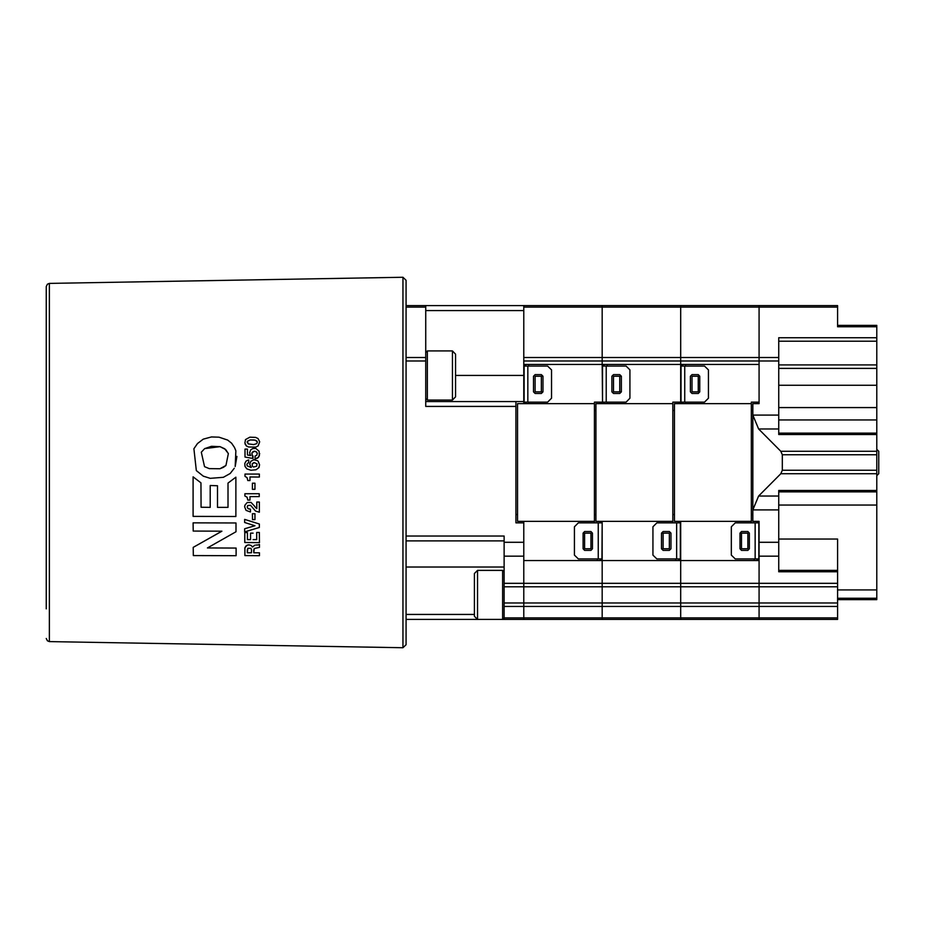 <?xml version="1.0" encoding="UTF-8"?>
<svg xmlns="http://www.w3.org/2000/svg" width="925" height="925" viewBox="0 0 925 925"><rect width="100%" height="100%" fill="white"/><g stroke="black" fill="none" stroke-linecap="round" stroke-linejoin="round"><path stroke-width="1.39" d="M235.91 477.138L235.933 516.451L235.91 477.15L228.012 483.023L235.91 477.138M228.012 483.023L228.012 507.374L217.514 507.339L217.491 485.752L210.195 485.521L210.206 507.316L201.026 507.282L201.002 482.804L193.128 476.872L193.128 516.335L235.933 516.462M193.152 522.845L235.956 522.949L193.152 522.845L193.175 531.089L221.896 531.193L193.256 547.403L221.803 531.332M193.256 547.403L193.313 555.567L236.118 555.717L236.06 548.028L207.408 547.935L235.979 531.783L235.956 522.972L235.991 531.759M236.904 456.395L235.204 466.593L235.817 450.822L234.534 447.411L231.551 443.237L227.677 440.103L219.017 437.155L211.501 436.901L203.327 439.19L197.43 443.514L193.938 448.741L196.32 470.582L203.246 476.178L210.183 478.364L223.434 477.323L230.209 473.438L234.314 468.27M248.652 447.053L255.762 447.076L248.652 447.064L246.374 445.919L248.652 447.053M259.682 441.78L258.075 445.954L255.762 447.076L258.075 445.942L259.671 441.78L258.121 438.566L255.693 437.398L249.9 437.178L245.495 439.56L244.859 443.017L246.374 445.908L245.148 444.243M204.633 448.648L211.49 446.255L220.046 446.694L225.688 449.55L228.371 453.632L225.954 465.483L223.399 467.391L219.965 468.697L209.27 468.674L204.564 466.651L201.326 452.233L204.633 448.648L201.326 452.233L204.564 466.651L209.27 468.674L219.977 468.697L225.954 465.483M259.312 474.109L244.963 474.074L259.312 474.109L259.312 477.011L259.312 474.109M244.824 548.398L245.668 546.247L247.264 545.172L244.94 547.669L244.859 555.578L259.497 555.636L259.474 552.815L253.751 552.826L259.474 552.815M244.686 519.387L259.335 524.036L259.347 527.447L259.335 524.059L244.686 519.387L244.697 522.556L254.999 525.735L244.709 528.765L254.965 525.724M245.009 457.054L252.941 458.488L245.009 457.054L245.044 449.041L247.449 449.053L247.414 454.973L247.438 449.053M523.781 360.981L523.781 357.512L602.233 357.512L602.233 305.608L602.233 357.512L680.673 357.512L680.673 305.608L680.673 357.512L759.124 357.512L759.124 305.608L759.124 357.512L778.734 357.512L778.734 360.981L759.124 360.981L759.124 357.512L759.124 360.981L680.673 360.981L680.673 357.512L680.673 360.981L602.233 360.981L602.233 357.512L602.233 360.981L523.781 360.981L523.781 403.67M406.11 307.042L425.72 307.042L425.72 305.608L406.11 305.608L406.11 280.333L406.11 644.667L406.11 619.392L502.599 619.392L502.599 570.367L477.497 570.367L477.497 619.392L474.363 616.258L474.363 573.5L477.497 570.367M523.781 542.281L523.781 556.145L504.171 556.145L504.171 542.281L523.781 542.281L523.781 522.903L515.942 522.903L515.942 401.531L523.781 401.531M504.171 556.145L504.171 606.465L523.781 606.465L523.781 619.392L523.781 560.562L602.233 560.562L602.233 521.33L601.921 560.562M515.942 406.433L425.72 406.433L425.72 357.512L406.11 357.512M504.171 606.465L504.171 619.392L502.599 619.392L504.171 617.819M837.564 325.346L876.784 325.346L837.564 325.346L837.564 317.645M876.784 325.346L876.784 368.381L778.734 368.381M778.734 385.239L876.784 385.239L876.784 407.567L778.734 407.567M778.734 420.008L876.784 420.008L876.784 407.567M876.784 420.008L876.784 434.519L778.734 434.519L778.734 360.981M504.171 617.958L602.233 617.958L602.233 602.996L602.233 619.392L602.233 617.958L680.673 617.958L680.673 602.996L680.673 619.392L680.673 617.958L837.564 617.958L837.564 619.392L759.124 619.392L759.124 521.33L752.846 521.33L752.846 415.152L758.593 429.027L780.827 451.261L876.784 451.261L876.784 504.992L778.734 504.992M837.564 589.977L876.784 589.977L876.784 504.992M876.784 589.977L876.784 599.654L837.564 599.654M778.734 570.367L837.564 570.367L837.564 571.8L778.734 571.8L778.734 490.481L876.784 490.481M523.781 556.145L523.781 583.293L602.233 583.293L602.233 560.562L602.233 583.293L680.673 583.293L680.673 560.562L680.673 583.293L837.564 583.293L837.564 586.751L680.673 586.751L680.673 583.293L680.673 602.996L680.673 586.751L602.233 586.751L602.233 583.293L602.233 602.996L602.233 586.751L523.781 586.751L523.781 583.293L504.171 583.293M837.564 602.996L837.564 606.465L523.781 606.465L523.781 602.996L837.564 602.996L837.564 586.751M837.564 570.367L837.564 538.986L778.734 538.986M837.564 305.608L837.564 307.042L523.781 307.042L523.781 305.608L837.564 305.608M452.394 350.968L455.539 354.113L455.539 396.86L452.394 400.005L452.394 350.968L427.292 350.968L427.292 400.005L425.72 398.432M876.784 475.693L878.75 473.739L878.75 451.261L876.784 449.307M757.263 403.67L757.263 402.56L759.124 402.56M758.812 403.022L758.812 403.67M757.263 522.903L757.263 521.33M758.812 521.33L758.812 560.562M758.812 558.989L735.282 558.989L731.363 555.069L731.363 526.822L735.282 522.903L758.812 522.903M680.985 403.67L680.985 399.184M680.985 366.011L704.503 366.011L708.434 369.931L708.434 398.178L704.503 402.097L680.985 402.097L680.985 364.438M678.823 403.67L678.823 402.56L680.673 402.56L680.673 364.438L602.233 364.438L602.533 399.184M680.673 402.56L678.823 403.022M680.361 403.022L680.361 403.67M678.823 522.903L678.823 521.33M680.361 521.33L680.361 560.562M680.361 558.989L656.843 558.989L652.911 555.069L652.911 526.822L656.843 522.903L680.361 522.903M602.533 403.67L602.533 364.438M602.533 366.011L626.063 366.011L629.983 369.931L629.983 398.178L626.063 402.097L602.533 402.097M600.371 403.67L600.371 402.56L602.233 402.097L594.382 402.097L594.382 522.903M602.233 402.56L600.371 403.022M601.921 403.022L601.921 403.67M600.371 522.903L600.371 521.33M601.921 558.989L578.391 558.989L574.471 555.069L574.471 526.822L578.391 522.903L601.921 522.903M524.093 403.67L524.093 399.184M524.093 366.011L547.612 366.011L551.543 369.931L551.543 398.178L547.612 402.097L524.093 402.097L524.093 364.438M46.308 608.939L46.308 286.507L47.395 284.16L49.349 283.42L49.349 641.58L47.395 640.84L46.308 638.493M406.11 614.084L406.11 360.981L425.72 360.981M259.289 496.598L259.289 493.73L259.289 496.586L249.981 496.575L249.981 500.113L249.981 496.575M49.349 641.58L402.976 647.754L402.976 277.246L406.11 280.333M248.686 459.968L248.686 462.743L247.426 463.402L248.686 462.743L248.686 459.968L248.073 460.083L246.085 461.124L244.813 463.506L245.009 466.478L246.871 468.813L250.895 470.224L255.982 469.773L258.803 467.703L259.601 464.789L258.954 467.483M253.739 549.866L253.751 552.803L254.259 548.479L259.439 547.427L259.428 544.524L257.74 544.998L259.428 544.524L259.439 547.427M253.67 444.543L248.143 443.884L247.461 441.237L250.236 439.965L255.369 440.184L257.323 441.93L256.734 443.618L253.67 444.543M252.953 455.875L252.941 458.488L251.877 453.042L254.502 451.203L256.422 451.874L257.254 453.47L256.676 455.308L255.103 456.037L255.092 458.95L257.613 458.164L259.301 455.817L259.139 451.238L255.739 448.44L252.617 448.579L250.629 449.885L249.623 452.707L250.49 455.297M257.404 460.592L253.762 459.783L250.756 461.297L249.704 464.269L251.253 467.437L247.357 465.98L251.172 467.426M252.513 546.987L251.068 545.403L248.825 544.883L251.068 545.38L252.513 546.964L254.861 545.207L252.513 546.987M247.16 507.016L247.877 508.496L250.467 509.236L248.131 508.692L247.16 507.027L247.738 505.524L250.548 505.235L255.577 511.062L259.312 512.277L259.301 502.032L259.312 512.265M251.01 502.448L247.264 502.483L251.01 502.437L254.468 506.044L251.01 502.437M244.686 506.403L244.963 505.062L244.662 506.877L245.992 510.392L250.467 511.93L250.467 509.224L250.467 511.918M244.963 474.074L244.963 476.375L247.102 477.67L247.796 480.584L249.993 480.584L250.004 476.988L249.993 480.584M244.94 493.696L259.289 493.719L244.94 493.696L244.94 495.973L247.079 497.245L247.796 500.113L249.981 500.124M251.438 549.739L251.461 552.815L247.333 552.803L247.784 548.259L250.941 548.271L251.438 549.739M257.034 452.649L255.427 451.342L253.115 451.504L251.901 452.984L252.086 454.938M259.636 453.632L258.503 457.32L255.092 458.95M258.11 461.147L259.601 464.789L258.11 461.147M247.357 465.98L246.894 464.674L247.357 465.98M193.128 476.872L201.014 482.792L201.037 507.27L210.206 507.305M255.959 545.102L257.751 544.975L255.959 545.068M248.825 544.918L247.264 545.149L248.825 544.883M256.792 502.044L259.289 502.055L256.792 502.044L256.803 508.646L255.508 507.432L256.549 508.438M247.264 502.483L244.963 505.038L247.264 502.472M46.25 399.773L46.308 404.572M256.734 466.258L253.542 467.033L252.421 466.35L252.132 463.876L254.41 462.662L257 463.934L256.734 466.258L253.542 467.033L252.421 466.339L252.132 463.876L253.612 462.789M247.206 442.508L247.461 441.237L250.363 439.953L254.306 439.988L256.78 440.971M46.25 473.114L46.308 478.653M46.25 375.434L46.25 364.08M46.25 387.413L46.25 390.234M46.25 413.082L46.308 431.247M406.11 536.038L504.171 536.038L504.171 542.281M425.72 307.042L425.72 357.512M425.72 305.608L523.781 305.608M759.124 619.392L504.171 619.392M515.942 401.531L425.72 401.531M504.171 586.751L523.781 586.751L523.781 602.996L504.171 602.996M406.11 540.952L504.171 540.952M876.784 385.239L876.784 368.381M876.784 451.261L876.784 434.519M778.734 415.152L752.846 415.152L752.846 403.67L759.124 403.67L759.124 360.981L759.124 364.438L680.673 364.438L680.673 360.981L680.673 364.438M876.784 491.915L778.734 491.915M876.784 454.73L782.261 454.73L782.261 470.27L876.784 470.27M837.564 583.293L837.564 571.8M837.564 617.958L837.564 606.465M778.734 357.512L778.734 337.775L876.784 337.775M876.784 326.779L837.564 326.779L837.564 307.042M778.734 433.085L876.784 433.085M876.784 473.739L780.827 473.739L758.593 495.973L752.846 509.848L778.734 509.848M780.827 473.739L782.261 470.27M782.261 454.73L780.827 451.261M759.124 402.097L751.273 402.097L751.273 522.903M751.273 403.67L674.394 403.67L674.394 521.33L751.273 521.33M739.977 533.101L747.816 533.101L747.816 548.791L739.977 548.791L741.549 550.363L747.828 550.363L749.4 548.791L749.4 533.101L747.828 531.528L741.549 531.528L739.988 533.101L739.977 548.791M754.176 560.562L754.176 558.989M602.233 560.562L680.673 560.562L680.673 521.33M699.82 391.899L691.981 391.899L691.981 376.209L699.82 376.209L698.236 374.637L691.969 374.637L690.397 376.209L690.397 391.899L691.969 393.472L698.236 393.472L699.809 391.899L699.82 376.209M685.61 364.438L685.61 366.011M685.61 402.097L685.61 403.67M682.523 403.67L682.523 402.097M682.523 366.011L682.523 364.438M757.263 558.989L757.263 560.562M680.673 560.562L759.124 560.562M698.248 391.899L698.248 376.209M741.538 533.101L741.538 548.791M680.673 402.097L672.833 402.097L672.833 522.903M672.833 403.67L595.954 403.67L595.954 521.33L672.833 521.33M661.525 533.101L669.365 533.101L669.365 548.791L661.525 548.791L663.109 550.363L669.388 550.363L670.949 548.791L670.949 533.101L669.388 531.528L663.109 531.528L661.537 533.101L661.525 548.791M675.736 560.562L675.736 558.989M602.233 364.438L602.233 360.981L602.233 364.438L523.781 364.438M621.38 391.899L613.529 391.899L613.529 376.209L621.38 376.209L619.796 374.637L613.518 374.637L611.945 376.209L611.945 391.899L613.518 393.472L619.796 393.472L621.369 391.899L621.38 376.209M607.17 364.438L607.17 366.011M607.17 402.097L607.17 403.67M604.083 403.67L604.083 402.097M604.083 366.011L604.083 364.438M678.823 558.989L678.823 560.562M619.808 391.899L619.808 376.209M663.098 533.101L663.098 548.791M661.525 305.608L663.098 305.608M594.382 403.67L517.503 403.67L517.503 521.33L594.382 521.33M583.085 533.101L590.925 533.101L590.925 548.791L583.085 548.791L584.658 550.363L590.936 550.363L592.509 548.791L592.509 533.101L590.936 531.528L584.658 531.528L583.097 533.101L583.085 548.791M597.284 560.562L597.284 558.989M523.781 522.903L523.781 521.33M523.781 357.512L523.781 307.042M542.929 391.899L535.089 391.899L535.089 376.209L542.929 376.209L541.345 374.637L535.078 374.637L533.505 376.209L533.505 391.899L535.078 393.472L541.345 393.472L542.917 391.899L542.929 376.209M528.718 364.438L528.718 366.011M528.718 402.097L528.718 403.67M525.631 403.67L525.631 402.097M525.631 366.011L525.631 364.438M600.371 558.989L600.371 560.562M541.356 391.899L541.356 376.209M584.646 533.101L584.646 548.791M249.877 454.233L250.409 455.192M250.675 455.551L247.414 454.973M247.426 463.402L246.894 464.674L247.426 463.402M250.004 476.988L259.312 477.011M254.953 483.185L252.456 483.185L254.953 483.185L254.953 489.313L254.953 483.197M252.456 483.185L252.444 489.313L254.953 489.313M217.514 507.339L228.012 507.363M210.195 485.521L217.491 485.741L217.514 507.328M236.118 555.717L236.072 548.005L207.408 547.935M259.497 555.636L259.474 552.849M247.438 532.523L244.732 532.546L247.438 532.523L247.472 539.61L250.606 539.622M244.732 532.546L244.778 542.547L259.416 542.593L259.37 532.418L259.416 542.559M259.37 532.442L256.653 532.43L259.37 532.418M256.653 532.43L256.688 539.668L253.103 539.657L256.688 539.645M253.068 533.158L250.571 533.124L253.08 533.135M250.571 533.147L250.606 539.657L247.472 539.61M247.461 539.645L247.438 532.546M244.709 528.765L244.72 531.829L259.347 527.458M254.965 513.71L252.456 513.722L254.965 513.71L254.976 519.619L254.965 513.722M252.456 513.722L252.479 519.63L254.976 519.63M255.508 507.455L254.468 506.056L255.508 507.432M46.308 373.908L46.25 369.514M46.25 386.87L46.308 378.406M46.25 411.428L46.308 409.625L46.308 411.428M46.308 537.043L46.308 534.361M46.308 549.577L46.308 540.073M46.308 540.015L46.25 537.113L46.308 540.015M46.25 383.967L46.25 380.036M46.25 520.116L46.25 534.361M46.25 501.234L46.308 507.062M46.308 498.251L46.25 500.957M46.25 478.653L46.308 494.817M46.25 488.967L46.25 487.88M46.25 480.538L46.25 479.774M46.25 485.232L46.25 484.353M46.308 467.09L46.25 458.534M46.308 440.034L46.308 444M46.25 548.479L46.25 545.577M46.308 561.487L46.308 550.41M46.308 549.67L46.25 550.41M46.25 375.504L46.308 378.464M46.25 404.572L46.308 406.722M46.25 406.722L46.25 409.625M46.25 417.788L46.25 422.702M46.25 444L46.308 450.579M46.308 450.868L46.308 457.621M46.308 467.368L46.308 471.692M46.25 507.062L46.308 513.653M46.25 494.817L46.25 496.632M46.25 498.251L46.25 499.199M46.25 462.061L46.25 460.477M46.25 431.813L46.25 439.467M224.625 448.706L228.371 453.632M204.633 448.66L220.046 446.694L224.625 448.717M247.322 549.727L247.333 552.803M251.461 552.792L247.333 552.768M474.363 614.489L406.11 614.489M406.11 566.99L504.171 566.99M425.72 310.511L523.781 310.511M515.942 514.497L517.503 514.497M455.539 375.481L523.781 375.481M759.124 542.258L778.734 542.258M759.124 556.122L778.734 556.122M837.564 598.221L876.784 598.221M758.593 429.027L778.734 429.027M758.593 495.973L778.734 495.973M778.734 364.913L876.784 364.913M876.784 341.244L778.734 341.244M751.273 410.503L752.846 410.503M751.273 514.497L752.846 514.497M755.101 522.903L755.101 558.989M684.685 402.097L684.685 366.011M672.833 410.503L674.394 410.503M672.833 514.497L674.394 514.497M676.661 522.903L676.661 558.989M606.245 402.097L606.245 366.011M594.382 410.503L595.954 410.503M594.382 514.497L595.954 514.497M598.209 522.903L598.209 558.989M527.793 402.097L527.793 366.011M452.394 400.005L427.292 400.005M425.72 352.541L427.292 350.968M504.171 571.928L502.599 570.367M757.263 403.022L759.124 403.022M402.976 647.754L406.11 644.667M49.349 283.42L402.976 277.246"/></g></svg>
